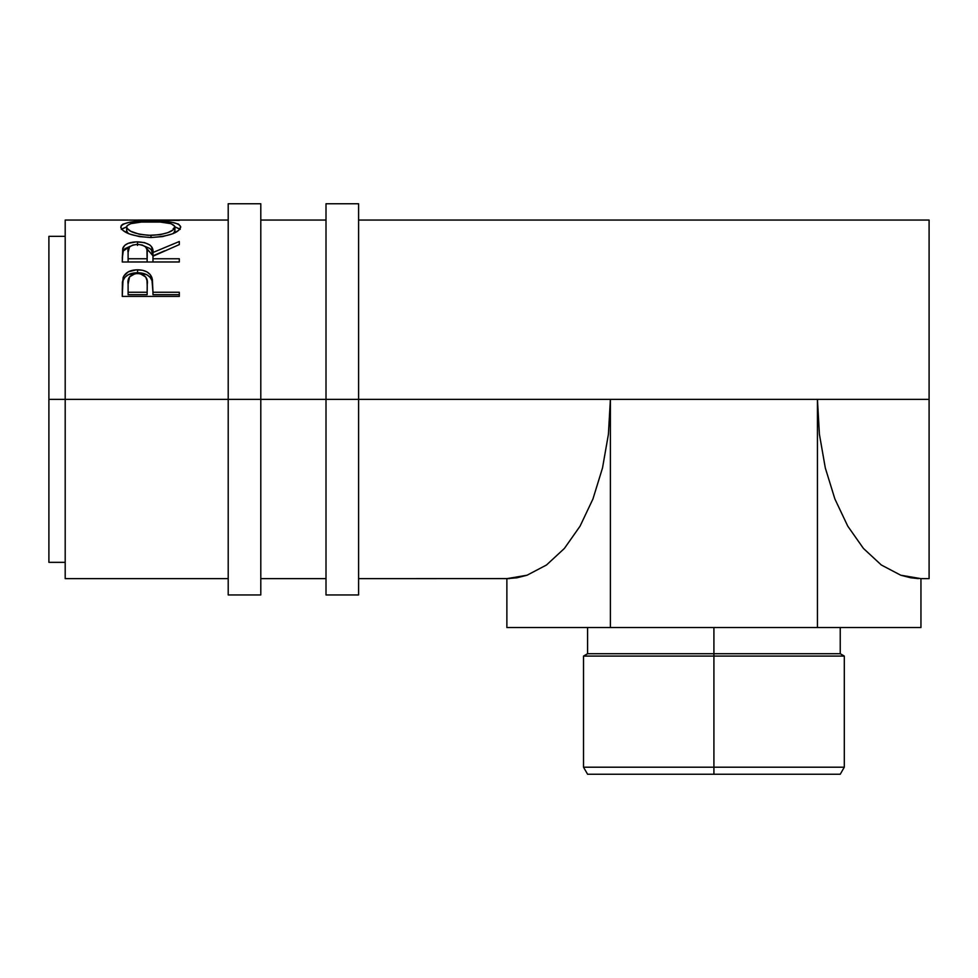 <?xml version="1.0" encoding="UTF-8"?>
<svg xmlns="http://www.w3.org/2000/svg" width="978" height="978" viewBox="0 0 978 978"><rect width="100%" height="100%" fill="white"/><g stroke="black" fill="none" stroke-linecap="round" stroke-linejoin="round"><path stroke-width="1.47" d="M228.204 594.954L228.204 399.354L65.196 399.354L65.196 220.05L65.196 399.354L48.9 399.354L48.9 236.346L48.9 399.354L228.204 399.354L228.204 203.754L228.204 399.354L260.796 399.354L260.796 203.754L260.796 399.354L228.204 399.354L228.204 594.954L260.796 594.954L260.796 399.354L358.596 399.354L358.596 203.754L358.596 399.354L326.004 399.354L326.004 594.954L358.596 594.954L358.596 399.354L929.1 399.354L929.1 220.05L358.596 220.05M260.796 594.954L260.796 399.354L326.004 399.354L326.004 594.954M326.004 203.754L326.004 399.354L326.004 203.754L358.596 203.754M358.596 594.954L358.596 399.354L817.437 399.354L819.417 434.33L825.31 467.961L834.882 498.963L847.755 526.14L863.44 548.438L881.337 565.003L900.75 575.211L910.799 577.79L918.379 578.597M713.916 767.192L713.916 774.246L840.236 774.246L587.582 774.246L713.916 774.246L713.916 767.192L844.307 767.192L713.916 767.192L713.916 656.079L844.307 656.079L713.916 656.079L713.916 767.192L583.511 767.192L713.916 767.192M713.916 653.72L713.916 656.079L583.511 656.079L713.916 656.079L713.916 653.72L840.236 653.72L713.916 653.72L713.916 627.546L713.916 653.72L587.582 653.72L713.916 653.72M122.25 220.074L140.698 220.05M120.917 227.874L121.284 225.49L122.873 224.17L129.365 222.336L147.764 221.162L172.03 222.324L178.583 224.109L180.759 226.908L178.656 230.417L172.177 233.925L162.519 236.59L151.028 237.532L139.524 236.615L129.683 234.06L123.081 230.551L120.917 227.874M179.304 261.994L122.25 261.994L122.739 248.546L124.878 245.233L128.167 243.351L136.248 241.872L144.499 242.593L149.842 244.965L151.456 246.627L152.971 252.495L179.304 241.505L179.304 244.598L152.971 256.224L152.971 258.767L179.304 258.767L179.304 261.994L152.971 261.957L179.304 261.957L179.304 258.767L152.971 258.767L152.971 261.957L152.971 256.224L179.304 244.598L179.304 241.505L152.971 252.495C153.717 246.016 148.558 242.471 137.507 241.847C129.891 241.933 125.062 243.877 123.032 247.666L122.25 261.994L179.304 261.994M179.304 296.407L122.25 296.407L123.106 277.593C125.306 272.483 130.111 269.891 137.556 269.806C145.16 269.879 149.989 272.581 152.03 277.935L152.03 280.698L150.196 277.385L146.932 274.769L137.556 272.752L137.556 269.806L137.556 272.752L128.35 274.696L125.037 277.177L123.106 280.368L123.106 277.593L122.25 289.989L123.106 280.368C125.294 275.368 130.111 272.825 137.556 272.752C145.196 272.838 150.025 275.478 152.03 280.698L152.971 292.251L179.304 292.251L179.304 296.407L122.25 296.407L122.384 282.324L123.888 275.906L128.35 271.798L136.321 269.83L142.507 270.27L146.932 271.872L150.196 274.549L152.372 279.292L152.971 292.251L179.304 292.251L179.304 296.407L179.304 294.684L152.971 294.684L179.304 294.684M929.1 578.646L929.1 399.354L817.437 399.354L817.437 627.546L610.394 627.546L610.394 399.354L610.394 627.546L506.873 627.546L506.873 578.646L517.02 577.79L527.069 575.211L546.494 565.003L564.392 548.438L580.076 526.14L592.949 498.963L602.509 467.961L608.402 434.33L610.394 399.354L608.402 434.33L602.509 467.961L592.949 498.963L580.076 526.14L564.392 548.438L546.494 565.003L527.069 575.211L506.873 578.646L506.873 627.546L817.437 627.546L817.437 399.354L819.417 434.33L825.31 467.961L834.882 498.963L847.755 526.14L863.44 548.438L881.337 565.003L900.75 575.211L920.946 578.646L920.946 627.546L817.437 627.546L920.946 627.546L920.946 578.646L929.1 578.646L929.1 220.05M65.196 578.646L65.196 399.354L65.196 578.646L228.204 578.646M509.452 578.597L358.596 578.646M48.9 562.35L48.9 399.354L48.9 562.35L65.196 562.35M122.25 220.087L179.304 220.392M179.304 220.148L138.155 220.05M150.746 221.15L150.746 221.786L150.746 221.15C132.25 220.783 122.262 222.752 120.783 227.03C122.629 232.862 132.702 236.37 151.028 237.532C169.292 236.26 179.194 232.727 180.759 226.908C179.096 222.715 169.084 220.796 150.746 221.15M180.245 229.341L174.903 226.884L179.964 229.035M121.59 229.072L126.639 226.872L121.272 229.439M173.192 228.571L174.5 229.647M128.473 233.644L126.749 231.541L126.639 226.969C127.837 223.375 135.869 221.651 150.746 221.786C165.747 221.627 173.803 223.351 174.915 226.969C173.754 231.615 165.783 234.414 151.003 235.392L151.003 237.532L151.003 235.392C136.101 234.451 127.984 231.652 126.639 226.969L126.639 230.881L128.289 233.497M173.546 233.363L174.915 230.881L173.228 233.632M174.915 230.881L174.915 226.969L174.915 230.881M122.25 258.229L123.032 247.666L123.032 251.114L130.38 246.199L124.878 248.742L123.35 250.478L122.25 258.229M137.507 245.429L137.507 241.847L137.507 245.429M144.817 246.236L152.971 255.833L152.971 252.495L152.971 255.833L164.61 250.833L152.971 255.833L151.456 250.099L149.842 248.473L144.499 246.163M147.116 261.957L128.106 261.957L147.116 261.957L147.201 255.857L147.116 261.957M147.201 252.52L147.116 258.767L146.957 249.659L145.698 247.006L142.348 245.05L137.495 244.366L132.763 245.062L129.475 246.969L128.106 252.385C127.03 247.813 130.16 245.136 137.495 244.366C145.013 245.16 148.24 247.886 147.201 252.52L147.201 255.82M147.116 258.767L128.106 258.767L128.106 261.957L128.106 258.767L147.116 258.767M128.106 252.385L128.106 258.767L128.106 252.385M152.03 280.698L152.971 291.517L152.03 280.698M152.971 292.251L152.971 294.684L152.971 292.251M147.116 294.684L128.106 294.684L147.116 294.684L147.238 287.019L147.116 294.684M147.238 287.019L147.006 280.588L145.734 277.006L140.074 273.632L135.147 273.632L129.548 276.86L128.106 284.072C127.103 278.033 130.257 274.476 137.58 273.4C145.025 274.525 148.253 278.192 147.238 284.415L147.238 284.378M147.238 284.415L147.116 292.251L128.106 292.251L128.106 294.684L128.106 292.251L147.116 292.251L147.238 284.415M128.106 284.072L128.106 292.251L128.106 284.072M148.595 235.343L160.343 234.659L168.082 232.544L173.228 229.781L174.817 226.309L171.04 223.681L160.196 222.055L141.333 222.055L130.587 223.693L127.079 225.71L126.639 226.969L127.091 228.351L130.697 231.236L139.12 234.182L148.595 235.343M228.204 203.754L260.796 203.754M840.236 627.546L840.236 653.72L844.307 656.079L844.307 767.192L840.236 774.246M48.9 236.346L65.196 236.346M65.196 220.05L127.837 220.05M326.004 220.05L260.796 220.05M228.204 220.05L139.096 220.05M260.796 578.646L326.004 578.646M587.582 627.546L587.582 653.72L583.511 656.079L583.511 767.192L587.582 774.246"/></g></svg>
